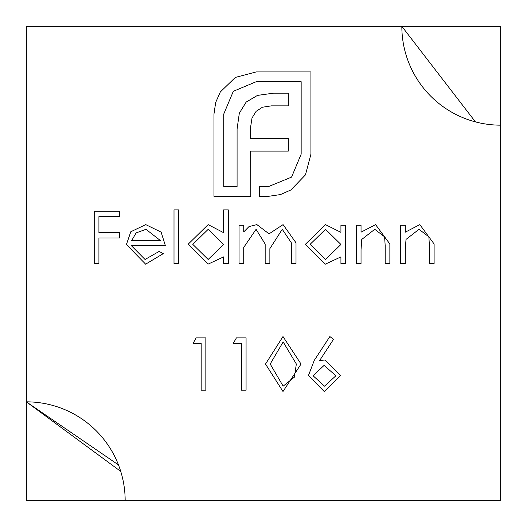 <?xml version="1.0" encoding="UTF-8"?>
<svg xmlns="http://www.w3.org/2000/svg" width="527" height="527" viewBox="0 0 527 527"><rect width="100%" height="100%" fill="white"/><g stroke="black" fill="none" stroke-linecap="round" stroke-linejoin="round"><path stroke-width="0.79" d="M308.414 375.593L314.257 360.402L329.869 336.542L333.479 339.381L319.665 360.508L325.08 360.007L340.594 375.501L324.25 391.515L308.414 375.593M178.699 263.5L174.009 263.5L174.009 209.871L178.699 209.871L178.699 263.5M223.613 232.684L223.613 209.871L228.303 209.871L228.303 263.5L223.613 263.5L223.613 256.893L208.007 264.172L188.086 244.291L208.152 224.621L223.613 232.684M500.65 500.65L500.65 125.162A98.812 98.812 0 0 1 401.837 26.35L26.35 26.35L26.35 401.837A98.812 98.812 0 0 1 125.162 500.65L500.65 500.65M340.929 232.361L340.929 225.292L345.62 225.292L345.62 263.5L340.929 263.5L340.929 256.893L325.317 264.172L305.397 244.291L325.469 224.621L340.929 232.361M361.035 263.5L356.344 263.5L356.344 225.292L361.035 225.292L361.035 232.183L375.573 224.621L389.861 243.988L389.861 263.5L385.171 263.5L385.171 245.523L384.618 236.834L374.756 229.311L361.759 239.429L361.035 249.686L361.035 263.5M405.283 263.5L400.586 263.5L400.586 225.292L405.283 225.292L405.283 232.183L419.821 224.621L434.11 243.988L434.11 263.5L429.413 263.5L429.413 245.523L428.859 236.834L419.005 229.311L406.007 239.429L405.283 249.686L405.283 263.5M201.156 343.248L193.113 343.248L196.182 337.886L205.846 337.886L205.846 390.171L201.156 390.171L201.156 343.248M243.724 263.5L239.034 263.5L239.034 225.292L243.724 225.292L243.724 231.933L249.027 226.557L256.899 224.621L269.06 233.85L283.078 224.621L296.009 242.802L296.009 263.5L291.319 263.5L291.319 242.782L282.261 229.311L269.87 248.639L269.87 263.5L265.173 263.5L265.173 244.067L256.082 229.311L243.724 247.42L243.724 263.5M131.104 245.398L145.044 259.475L159.114 251.432L163.278 253.625L145.63 264.172L126.414 244.502L130.808 231.742L145.748 224.621L161.13 232.137L165.294 245.398L131.104 245.398M220.306 91.975L235.378 77.41L256.267 71.929L310.93 71.929L310.93 154.154L305.449 174.885L290.884 189.964L280.43 194.582L268.599 196.307L259.541 196.307L259.541 186.538L268.599 186.538L291.569 177.118L301.161 154.154L301.161 81.698L256.267 81.698L233.323 91.29L223.731 114.082L223.731 186.538L237.084 186.538L237.084 128.977L239.317 113.219L246.168 102.08L257.486 95.4L273.572 93.167L288.322 93.167L288.322 105.861L271.339 105.861L262.433 107.231L256.115 111.342L252.005 118.015L250.635 126.921L250.635 138.568L288.322 138.568L288.322 151.084L250.635 151.084L250.786 196.307L213.962 196.307L213.962 114.082L215.688 102.429L220.306 91.975M301.042 364.052L282.992 391.515L265.509 364.052L282.992 336.542L301.042 364.052M241.379 343.248L233.336 343.248L236.406 337.886L246.069 337.886L246.069 390.171L241.379 390.171L241.379 343.248M98.924 263.5L94.234 263.5L94.234 211.215L119.708 211.215L119.708 216.577L98.924 216.577L98.924 232.664L119.708 232.664L119.708 238.026L98.924 238.026L98.924 263.5M475.433 121.889L401.837 26.35L475.433 121.889L401.837 26.35L475.433 121.889L401.837 26.35L475.433 121.889L401.837 26.35L475.433 121.889L401.837 26.35L475.433 121.889L401.837 26.35L475.433 121.889L401.837 26.35L475.433 121.889L401.837 26.35L475.433 121.889L401.837 26.35L475.433 121.889L401.837 26.35L475.433 121.889L401.837 26.35L475.433 121.889L401.837 26.35L475.433 121.889L401.837 26.35L475.433 121.889L401.837 26.35L475.433 121.889L401.837 26.35L500.65 26.35L500.65 125.162M118.476 464.919L26.35 401.837L120.742 471.421L26.35 401.837L26.35 500.65L125.162 500.65M340.929 244.475L325.528 229.311L310.093 244.344L325.488 259.475L340.929 244.475M223.613 244.475L208.218 229.311L192.777 244.344L208.172 259.475L223.613 244.475M131.598 240.707L160.597 240.707L145.986 229.311L136.144 232.894L131.598 240.707M335.897 375.777L324.092 365.369L313.104 375.777L324.5 386.153L335.897 375.777M283.151 341.904L270.206 364.025L283.151 386.153L294.369 377.174L296.345 364.025L283.151 341.904M26.35 401.837L120.742 471.421"/></g></svg>
